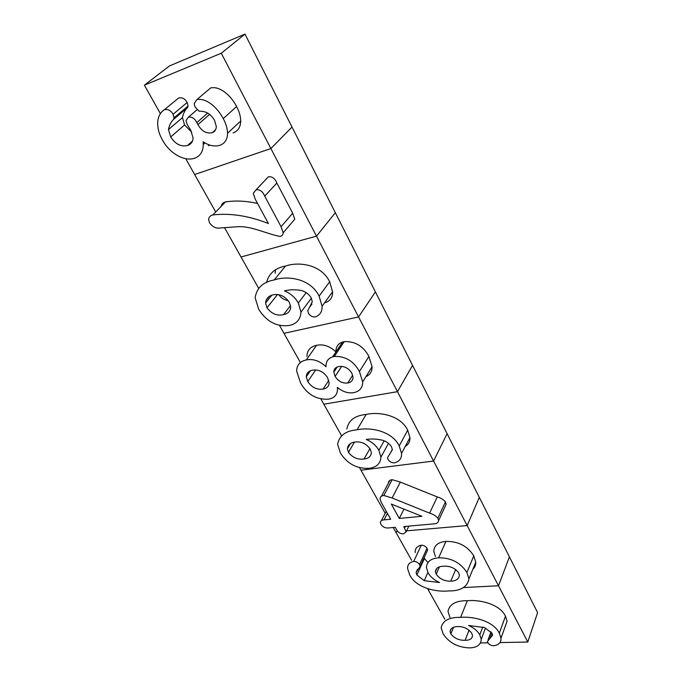 <?xml version="1.0" encoding="UTF-8"?>
<svg xmlns="http://www.w3.org/2000/svg" width="682" height="682" viewBox="0 0 682 682"><rect width="100%" height="100%" fill="white"/><g stroke="black" fill="none" stroke-linecap="round" stroke-linejoin="round"><path stroke-width="1.02" d="M164.336 109.742C167.729 108.813 170.653 110.322 173.1 114.252L174.046 117.824L173.586 119.359C170.892 122.095 169.179 125.497 168.463 129.571L170.679 136.98C175.41 144.192 181.02 147.022 187.507 145.479C190.926 144.422 192.793 141.941 193.108 138.054L190.704 130.117L187.226 124.533L185.973 120.518L188.411 117.168C191.932 116.596 194.737 118.404 196.825 122.59L197.942 124.618C201.736 131.259 206.51 133.962 212.273 132.726C214.847 131.694 216.194 129.606 216.313 126.46L214.472 120.185C210.661 113.877 205.538 110.876 199.118 111.209L195.009 106.929L194.182 103.681L196.8 99.649C206.723 97.517 218.104 108.489 223.236 118.634C225.938 123.493 227.379 128.361 227.558 133.254C227.473 139.35 224.941 143.356 219.962 145.292C214.617 146.852 209.007 145.684 203.134 141.796L203.227 144.448C203.227 151.353 200.457 155.897 194.933 158.096C184.208 162.188 169.051 152.683 162.435 139.938C159.196 134.328 157.61 128.685 157.687 123.016C157.849 117.031 160.065 112.607 164.336 109.742L178.582 98.055C181.932 97.117 184.805 98.592 187.175 102.471L188.079 106L187.61 107.517C184.924 110.237 183.202 113.613 182.452 117.645L184.575 124.959L191.744 132.206M191.028 143.348L190.338 142.939M209.903 145.053L208.317 145.735M208.607 89.683L210.695 87.927C220.499 85.761 231.624 96.554 236.586 106.554C239.212 111.345 240.584 116.162 240.72 120.987C240.593 127.014 238.052 131.004 233.125 132.939M499.957 642.58L527.791 642.035L537.612 612.624L244.991 34.1L169.443 65.949L144.388 85.182L160.364 113.587M185.734 158.684L194.643 174.524L270.89 148.54L221.275 53.23L144.388 85.182M224.489 227.575L241.027 256.986L316.491 236.143L270.89 148.54L292.007 127.04L270.89 148.54L194.643 174.524L215.708 211.974M244.991 34.1L221.275 53.23M183.629 110.885L183.39 109.947M197.021 109.776L188.411 117.168M207.754 113.016L196.825 122.59M192.588 140.927L187.507 145.479M184.575 124.959L170.679 136.98M187.61 107.517L173.586 119.359M187.175 102.471L173.1 114.252M236.586 106.554L223.236 118.634M210.695 87.927L196.8 99.649M215.597 129.708L212.273 132.726M209.741 114.235L197.942 124.618M265.613 179.733L268.418 176.766C272.246 176.399 275.051 178.488 276.841 183.049L292.714 213.21L294.743 219.246L283.175 232.809C283.047 234.778 282.007 235.981 280.072 236.415C266.193 233.79 251.667 226.023 238.18 226.688L220.712 227.933C216.347 228.76 212.648 227.089 209.604 222.937L208.573 219.493C208.914 217.021 210.337 215.503 212.827 214.941C230.252 212.92 248.785 215.785 268.418 223.543L255.221 199.127L253.278 193.313L256.134 189.775C260.012 189.417 262.877 191.548 264.727 196.16L281.069 226.705L283.175 232.809M221.224 206.296C221.659 203.952 223.074 202.503 225.461 201.94C235.486 200.372 246.193 200.883 257.583 203.492M279.518 325.408L283.976 333.336L358.553 316.934L316.491 236.143L335.331 212.707L316.491 236.143L241.027 256.986L258.614 288.256M268.418 176.766L256.134 189.775M225.461 201.94L212.827 214.941M292.714 213.21L281.069 226.705M276.841 183.049L264.727 196.16M278.699 294.658C281.163 298.017 284.343 300.012 288.256 300.66M266.56 282.578C268.819 273.525 275.136 268.017 285.502 266.057C298.571 261.436 321.307 264.249 329.687 281.811L332.56 291.802C332.739 297.088 330.506 300.643 325.877 302.45L324.734 302.569M270.694 296.602L270.268 295.877M265.835 301.077L266.364 302.024M320.958 399.081L323.848 404.221L397.461 391.681L358.553 316.934L375.398 291.913L358.553 316.934L283.976 333.336L300.387 362.517M277.54 294.488L266.986 307.787C271.615 313.891 277.139 316.158 283.559 314.598C287.923 313.788 290.31 311.29 290.72 307.122L289.347 302.348C284.991 296.099 279.611 293.584 273.218 294.803C268.606 295.843 266.057 298.58 265.571 303.013L266.986 307.787M290.549 305.485L283.559 314.598M284.428 290.882C290.549 293.396 295.178 297.437 298.315 302.987L300.975 312.134C300.506 319.347 296.687 323.788 289.518 325.45C276.918 327.104 266.662 321.751 258.742 309.389L255.128 297.71C256.764 287.855 263.124 281.939 274.207 279.952C287.403 275.383 310.472 278.358 319.099 296.107L322.1 306.192C322.313 311.521 320.08 315.084 315.399 316.874C312.552 317.207 310.242 316.03 308.477 313.353L307.77 310.787L312.305 301.7L311.128 297.702C308.955 294.283 305.911 291.947 302.007 290.668C295.715 289.39 289.859 289.458 284.428 290.882M275.136 273.26L275.528 269.961M311.913 304.078L309.816 306.917M329.687 281.811L319.099 296.107M285.502 266.057L274.207 279.952M268.921 296.704L266.151 300.157M306.167 292.655L298.315 302.987M306.943 356.49C307.062 350.437 310.276 346.703 316.584 345.28C323.43 343.941 329.883 346.158 335.962 351.929C335.766 346.362 338.519 342.918 344.222 341.614C355.126 341.179 363.361 346.115 368.919 356.439L372.065 366.745C372.167 371.443 370.113 374.75 365.919 376.669M306.849 374L307.446 375.057M359.533 467.664L360.966 470.205L433.573 461.041L397.461 391.681L412.55 365.373L397.461 391.681L323.848 404.221L341.546 435.679M351.818 373.173C348.604 368.058 344.231 365.85 338.707 366.566C335.518 367.24 333.882 369.098 333.813 372.125L335.118 376.379C338.187 381.323 342.39 383.531 347.743 383.003C351.17 382.346 352.935 380.411 353.02 377.18L351.818 373.173M341.656 366.387L335.118 376.379M352.688 375.211L347.743 383.003M328.741 380.479L323.063 389.098C326.934 388.459 328.954 386.344 329.116 382.764L327.539 377.623C323.694 371.75 318.656 369.269 312.433 370.198C308.545 370.94 306.499 373.114 306.303 376.72L307.77 381.562C311.674 387.385 316.772 389.899 323.063 389.098M315.689 369.951L307.77 381.562M326.005 366.745C325.766 361.145 328.528 357.7 334.291 356.43C345.339 356.064 353.711 361.093 359.423 371.511L362.679 381.903C362.713 387.828 359.661 391.425 353.54 392.687C347.88 393.471 342.483 391.69 337.343 387.35L337.488 389.107C337.385 394.767 334.342 398.135 328.357 399.192C316.371 399.771 307.113 394.375 300.574 382.986L296.661 371.127C296.738 365.049 299.961 361.307 306.337 359.925C313.251 358.621 319.807 360.897 326.005 366.745M316.584 345.28L306.337 359.925M342.611 342.032L332.663 356.831M307.565 372.832L307.13 373.463M368.919 356.439L359.423 371.511M344.222 341.614L334.291 356.43M346.857 429.055C348.459 420.368 354.887 415.5 366.123 414.46C378.945 411.451 400.59 415.168 407.7 430.197L409.942 437.605C410.146 441.51 408.603 444.425 405.287 446.352M347.752 446.719L348.17 447.452M527.791 642.035L498.499 585.761L509.42 556.887L498.499 585.761L463.675 587.56L498.499 585.761L467.161 525.575L479.318 497.366L467.161 525.575L406.574 530.843L467.161 525.575L433.573 461.041L447.102 433.684L433.573 461.041L360.966 470.205L385.194 513.273M354.478 442.124L348.476 452.328C352.585 457.656 357.777 459.873 364.043 458.977C368.578 458.543 371.008 456.454 371.358 452.695L370.309 449.225C366.473 443.803 361.443 441.39 355.22 441.996C350.471 442.601 347.863 444.86 347.377 448.782L348.476 452.328M369.934 448.62L364.043 458.977M366.225 439.464C371.963 441.919 376.183 445.542 378.885 450.316L380.931 457.076C380.53 463.555 376.609 467.306 369.167 468.321C356.942 468.909 347.36 463.845 340.437 453.129L337.616 444.323C339.176 435.619 345.638 430.785 357.01 429.822C369.968 426.889 391.911 430.785 399.217 445.943L401.536 453.402C401.834 458.321 399.499 461.467 394.537 462.839C391.775 462.933 389.618 461.816 388.075 459.498L387.538 457.648L392.389 449.745L391.485 446.753C389.584 443.803 386.796 441.68 383.113 440.393C377.146 438.935 371.52 438.628 366.225 439.464M392.363 449.395L389.712 454.272M407.7 430.197L399.217 445.943M366.123 414.46L357.01 429.822M384.188 440.811L378.885 450.316M403.966 509.122L399.302 518.431L421.945 516.291L391.323 504.075L399.302 518.431M380.948 524.407L380.36 522.617C380.539 520.895 381.775 519.982 384.06 519.88L390.701 519.249L381.332 502.557L380.062 498.909C380.113 496.88 381.366 495.737 383.83 495.482L392.116 497.979L429.609 513.137C433.087 514.151 435.841 515.848 437.87 518.218L438.62 520.511C438.33 522.693 436.702 523.819 433.709 523.887L403.829 526.564L406.054 531.909L403.377 533.904C400.061 533.776 397.725 532.25 396.361 529.326L395.245 527.331L388.604 527.928C385.39 528.294 382.841 527.118 380.948 524.407M405.372 526.427L404.614 527.97M388.416 483.12C388.476 481.1 389.729 479.949 392.167 479.685L400.343 482.106L437.281 496.922C440.717 497.903 443.428 499.565 445.414 501.918L437.87 518.218M400.343 482.106L392.116 497.979M392.167 479.685L383.83 495.482M387.402 513.367L384.06 519.88M445.414 501.918L446.139 504.203L445.107 506.445M393.199 527.518L395.603 531.789L397.938 531.593L395.603 531.789L411.613 560.254M423.965 557.995L427.921 562.488M415.21 552.591C414.929 548.678 416.949 546.214 421.271 545.199C423.795 545.259 425.713 546.299 427.026 548.319L427.58 550.11L426.659 552.113M435.38 556.452L433.786 551.226C434.195 545.378 438.245 542.105 445.951 541.406C458.295 541.235 467.571 546.052 473.777 555.864L475.746 562.164C475.883 565.02 474.919 567.381 472.856 569.248M427.597 588.66L428.006 589.401L429.839 589.308L428.006 589.401L444.758 619.171M455.704 569.461L450.742 581.175C456.019 580.996 458.901 579.001 459.387 575.182L458.594 572.641C454.689 567.859 449.591 565.728 443.291 566.248C438.441 566.401 435.807 568.208 435.389 571.661L436.216 574.184C439.702 578.984 444.545 581.311 450.742 581.175M439.413 566.913L436.216 574.184M439.558 582.53C434.264 580.135 430.436 576.878 428.066 572.778L426.421 567.535C426.787 561.678 430.871 558.43 438.662 557.791C451.152 557.731 460.572 562.641 466.906 572.522L468.943 578.847C467.358 587.066 460.563 591.098 448.551 590.936C435.858 592.291 416.233 587.748 409.814 575.19L407.64 568.737C407.333 564.815 409.353 562.369 413.718 561.388C416.276 561.465 418.219 562.522 419.566 564.56L420.129 566.358L416.08 572.377L416.89 574.96L424.238 580.68L439.558 582.53M424.323 558.729L416.89 574.96M427.912 572.479L424.238 580.68M427.026 548.319L419.566 564.56M421.271 545.199L413.718 561.388M473.777 555.864L466.906 572.522M445.951 541.406L438.662 557.791M453.521 627.312L450.853 633.91C454.348 638.343 459.105 640.475 465.115 640.296C469.736 640.33 472.2 638.761 472.507 635.598L471.774 633.322C468.543 628.847 463.965 626.579 458.023 626.536C453.189 626.613 450.538 628.293 450.077 631.566L450.853 633.91M469.046 630.211L465.115 640.296M468.628 625.496C473.879 627.858 477.605 630.978 479.804 634.857L481.245 639.324C480.921 644.822 476.931 647.678 469.276 647.9C457.631 647.354 448.927 642.683 443.164 633.868L441.152 627.849C442.618 620.62 449.114 617.125 460.631 617.355C473.12 616.187 493.529 620.97 499.335 633.169L500.98 638.233C501.287 642.478 498.866 644.984 493.7 645.743C491.083 645.598 489.122 644.567 487.826 642.657L487.459 641.464L492.609 635.164L491.978 633.16L484.527 627.593L468.628 625.496M491.884 633.007L489.761 638.778M449.941 617.389L447.989 611.379C449.481 604.141 455.926 600.586 467.315 600.714C479.659 599.435 499.812 604.03 505.481 616.178L499.335 633.169M467.315 600.714L460.631 617.355M482.779 627.014L479.804 634.857M505.481 616.178L507.076 621.225L505.106 626.715M480.503 642.964L487.928 642.819M437.281 496.922L429.609 513.137M182.452 117.645L168.463 129.571M188.079 106L174.046 117.824M204.984 142.836L203.227 144.448M240.72 120.987L227.558 133.254M271.794 295.229L265.571 303.013M332.56 291.802L322.1 306.192M311.384 298.213L300.975 312.134M337.198 366.993L333.813 372.125M310.37 370.803L306.303 376.72M338.187 388.015L337.488 389.107M372.065 366.745L362.679 381.903M350.454 443.581L347.377 448.782M409.942 437.605L401.536 453.402M388.501 443.36L380.931 457.076M408.876 526.112L406.054 531.909M446.139 504.203L438.62 520.511M389.874 480.375L381.519 496.164M386.225 511.27L381.383 520.647M436.906 568.242L435.389 571.661M417.427 569.436L416.08 572.377M427.58 550.11L420.129 566.358M475.746 562.164L468.943 578.847M451.22 628.744L450.077 631.566M491.023 631.813L488.099 639.733M507.076 621.225L500.98 638.233M485.499 628.003L481.245 639.324"/></g></svg>
